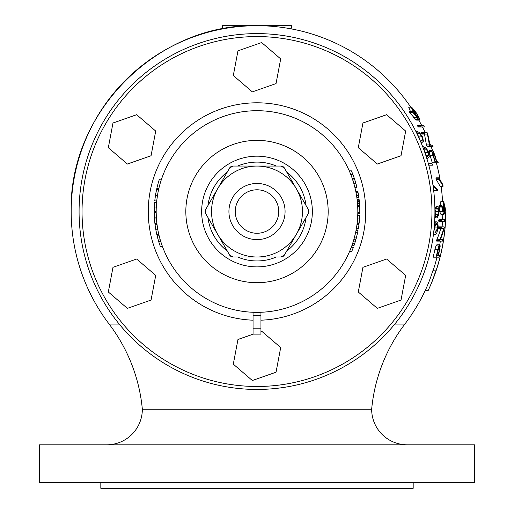 <?xml version="1.0" encoding="UTF-8"?>
<svg xmlns="http://www.w3.org/2000/svg" width="514" height="514" viewBox="0 0 514 514"><rect width="100%" height="100%" fill="white"/><g stroke="black" fill="none" stroke-linecap="round" stroke-linejoin="round"><path stroke-width="0.77" d="M275.78 25.7L238.22 25.7L291.573 25.7L291.592 26.786M71.17 211.53C68.606 112.232 157.702 23.136 257 25.7A185.83 185.83 0 0 0 109.135 324.083A166.061 166.061 0 0 1 142.339 409.221A35.582 35.582 0 0 1 106.751 444.809M394.797 324.083L404.865 324.083A166.061 166.061 0 0 0 371.661 409.221A35.582 35.582 0 0 0 407.249 444.809M444.777 205.6L445.792 211.53L445.028 227.349A185.734 185.734 0 0 1 435.981 270.839L435.705 270.839A181.577 157.252 0 0 1 428.13 290.609A185.83 185.83 0 0 0 445.792 212.423M442.625 211.53L441.809 206.589L441.982 205.767L442.143 206.198L443.46 212.057L443.094 207.784L443.807 201.559L444.861 207.656L444.649 212.892L443.948 214.479L442.625 211.53M443.396 207.772L444.135 212.635L444.674 207.624L444.392 204.366L443.89 203.146L443.396 207.772M434.902 208.703L436.682 206.043L438.146 207.38L438.808 211.633L438.416 215.507L437.202 217.904L436.964 216.979L437.979 214.466L438.275 211.53L437.787 208.575L436.72 207.624L435.14 211.53L435.596 216.94L435.313 217.64L434.818 217.64M291.862 28.996L291.599 25.7L222.401 25.7L222.401 26.458L222.427 25.7L238.22 25.7M222.408 26.786L222.138 28.996M100.821 482.37L100.821 488.3L413.179 488.3L413.179 482.37M39.539 444.809L474.461 444.809L474.461 482.37L39.539 482.37L39.539 444.809M443.948 214.479L440.986 214.479L439.695 211.691L439.014 205.767L441.982 205.767M440.112 205.767L440.845 201.559L443.807 201.559M419.662 120.115L416.693 120.115L415.82 119.627L409.748 112.682L409.112 111.403L412.074 111.403L417.651 117.693L414.637 113.421C412.247 109.726 411.258 107.651 411.663 107.195L416.655 113.286L419.527 118.528L419.662 120.115L418.781 119.627L412.074 111.403M410.416 111.403L408.701 107.195L411.663 107.195M426.421 144.909L429.389 144.909L427.449 134.083L421.814 134.083L421.062 132.503L427.07 132.503L427.744 133.948L430.019 145.154L432.48 145.154L433.084 146.734L427.166 146.734L426.421 144.909L424.487 134.083M443.081 186.274L440.119 186.274L436.238 179.502L435.968 177.844L438.937 177.844L442.856 184.719L443.081 186.274L439.207 179.502L438.937 177.844M432.884 184.661L437.465 189.66L437.318 190.488L434.356 190.488L433.578 189.679M435.236 162.816L432.268 162.816A181.911 181.911 0 0 0 430.025 155.369L429.068 151.591L429.396 150.429L432.364 150.429L433.398 151.579L434.754 154.952A183.716 183.716 0 0 1 436.662 161.235L437.838 161.235L438.275 162.816L435.236 162.816A181.911 181.911 0 0 0 432.994 155.369L432.03 151.591L432.364 150.429M421.236 126.964L418.267 126.964L417.432 125.384L423.51 125.384L424.024 126.161L424.339 126.964L421.236 126.964L420.394 125.384M435.705 270.839L432.743 270.839A181.577 157.252 0 0 1 425.168 290.609L428.13 290.609M440.761 238.547A185.734 185.734 0 0 1 440.614 239.518M440.369 241.098A185.734 185.734 0 0 1 439.733 244.792M437.041 257.18A185.734 185.734 0 0 1 433.013 270.839M442.798 214.479L442.593 219.748M442.503 221.328L442.104 226.867M435.165 213.779L435.242 210.451M436.926 239.273L439.888 239.273A185.83 107.265 0 0 0 443.717 228.447L438.313 228.447L438.455 226.867L444.18 226.867L444.051 228.319A185.811 107.946 180 0 1 440.357 239.518L442.676 239.518L442.432 241.098L436.669 241.098L436.926 239.273A185.83 107.265 0 0 0 440.749 228.447M436.058 257.18L433.09 257.18A181.911 181.911 0 0 0 434.857 249.733L435.93 245.955L436.855 244.792L439.823 244.792L440.209 245.943L439.753 249.316A183.716 183.716 0 0 1 438.32 255.599L439.483 255.599L439.084 257.18L436.058 257.18A181.911 181.911 0 0 0 437.819 249.733L438.892 245.955L439.823 244.792M441.59 221.328L438.834 221.328L438.693 220.525L438.911 219.748L444.629 219.748L444.552 221.328L441.796 221.328L441.879 219.748M142.339 409.221L371.661 409.221M433.739 232.032L434.034 232.354L433.81 231.416M434.626 221.855L436.38 221.855C437.677 221.855 438.236 223.886 438.056 227.953L436.797 233.189L434.895 234.776L433.501 233.998M434.471 224.2L436.38 221.855M433.398 234.776L434.895 234.776M437.311 224.663L436.277 223.442L434.433 228.068L435.512 232.932L437.523 227.92L437.311 224.663L435.21 224.663M434.362 229.366L434.555 227.92L437.523 227.92M434.555 227.92L434.613 226.751M434.812 217.904L437.202 217.904M435.596 216.979L436.964 216.979M435.217 214.466L437.979 214.466M435.313 211.672L438.275 211.672M435.763 208.575L437.787 208.575M434.838 206.043L436.682 206.043M434.234 190.405L437.202 190.405L433.129 186.319M428.348 163.606L432.004 163.606L432.48 164.384L432.435 165.187L428.779 165.187M426.787 158.331L427.481 158.331L426.748 158.228M422.604 146.471L426.196 148.019L428.753 152.401L429.286 156.783L427.481 158.331M422.636 146.554L423.24 146.471M426.247 156.642L426.967 156.751L428.483 155.62L428.194 152.42L426.209 149.182L423.247 148.141M425.663 154.875L425.232 152.42L428.194 152.42M425.232 152.42L423.921 149.947M423.639 149.182L426.209 149.182M425.913 155.62L428.483 155.62M421.101 142.783L421.718 142.783L421.069 142.706M415.614 130.922L419.392 132.471L422.469 136.852L423.446 141.234L421.718 142.783M415.64 130.974L416.147 130.922M420.401 141.119L421.037 141.202L422.502 140.071L421.891 136.865L419.514 133.627L416.436 132.561M419.617 139.333L418.929 136.865L421.891 136.865M418.929 136.865L417.329 134.392M416.963 133.627L419.514 133.627M419.944 140.071L422.502 140.071M434.857 249.733L437.819 249.733M435.93 245.955L438.892 245.955M439.528 246.373L438.217 249.695A182.29 182.29 0 0 1 436.849 255.599L438.024 255.599A183.427 183.427 0 0 0 439.483 249.194L439.528 246.373M436.849 255.599L438.024 255.599M438.326 249.194L439.483 249.194M436.617 240.327L439.586 240.327L439.888 239.273M439.631 241.098L439.586 240.327M438.198 227.644L441.166 227.644L441.423 226.867M441.282 228.447L441.166 227.644M438.834 221.328L441.796 221.328M438.693 220.525L441.654 220.525M438.847 206.589L441.809 206.589M442.4 207.784L443.094 207.784M440.472 213.991L443.441 213.991M439.695 211.691L442.663 211.691M438.885 207.046L441.854 207.046M443.518 204.366L444.392 204.366M443.396 207.624L444.674 207.624M436.238 179.502L439.207 179.502M440.068 186.19L443.029 186.19M435.93 178.731L438.898 178.731M430.025 155.369L432.994 155.369M429.068 151.591L432.03 151.591M432.916 152.009L433.373 155.324A182.29 182.29 0 0 1 435.178 161.235L436.36 161.235A183.427 183.427 0 0 0 434.407 154.83L432.916 152.009M435.178 161.235L436.36 161.235M433.212 154.83L434.407 154.83M426.684 145.963L429.653 145.963L429.389 144.909M430.128 146.734L429.653 145.963M421.223 133.28L424.191 133.28L424.024 132.503M424.776 134.083L424.191 133.28M417.638 126.161L420.606 126.161M409.414 112.225L412.382 112.225M413.815 113.421L414.637 113.421M415.82 119.627L418.781 119.627M413.532 117.327L416.501 117.327M409.748 112.682L412.716 112.682M412.736 108.775L414.991 113.408L418.775 118.265L416.411 113.26L412.736 108.775M414.901 113.26L416.411 113.26M413.044 110.002L414.098 110.002M444.224 227.349L445.028 227.349M291.65 27.576A19.77 18.453 174.6 0 1 291.573 25.7M222.427 25.7A19.77 18.453 -174.6 0 1 222.35 27.576M431.959 211.53A174.959 174.959 0 0 0 257 36.571A174.959 174.959 0 0 0 82.041 211.53A174.959 174.959 0 0 0 257 386.489A174.959 174.959 0 0 0 431.959 211.53M79.079 211.53A177.921 177.921 0 0 1 257 33.609A177.921 177.921 0 0 1 434.921 211.53A177.921 177.921 0 0 1 257 389.451A177.921 177.921 0 0 1 79.079 211.53M260.951 312.274L260.951 315.249L253.049 315.249L253.049 312.274L260.951 312.274L253.049 312.274L253.049 313.02M260.951 315.249L260.951 334.1L253.049 334.1L253.049 315.249M357.821 211.877L357.821 211.53A100.821 100.821 0 0 1 257 312.351A100.821 100.821 0 0 1 156.179 211.53A100.821 100.821 0 0 1 257 110.709A100.821 100.821 0 0 1 357.821 211.53A100.821 100.821 0 0 1 257 312.351A100.821 100.821 0 0 1 156.179 211.53L154.2 211.53M306.061 217.493A49.421 49.421 0 0 1 286.69 251.038M276.371 257A49.421 49.421 0 0 1 237.629 257M227.31 251.038A49.421 49.421 0 0 1 207.939 217.493M155.485 195.307L157.49 195.307L156.738 200.929L154.746 200.929L155.485 195.307L156.552 189.672L158.575 189.672L158.293 190.996M349.771 172.055L349.25 170.854L351.409 170.854L352.957 174.651L354.332 178.454L352.244 178.454L351.82 177.259M356.562 195.641L355.984 192.358L357.995 192.358L358.566 195.641L356.562 195.641M357.635 205.369L359.607 205.221L357.635 205.369L357.693 206.442M358.566 195.641L358.836 197.466A102.8 102.8 0 0 1 359.068 199.291L359.479 203.396L357.493 203.396L357.468 203.036M357.493 203.396L357.371 201.996A100.821 100.821 0 0 0 357.333 201.617M359.241 200.813L357.249 200.813L357.076 199.291L359.068 199.291M357.217 200.505L357.082 199.336M354.936 187.578L353.928 183.781L355.984 183.781L356.973 187.578L354.936 187.578M353.137 181.146L352.758 179.977L354.84 179.977L355.984 183.781M356.382 194.555L356.247 193.778A100.821 100.821 0 0 0 356.003 192.474L356.003 192.474M356.928 198.147L356.395 194.62M352.732 179.894A100.821 100.821 0 0 0 351.897 177.465L351.897 177.465M354.994 187.809L357.024 187.809L354.994 187.809M353.561 182.534L351.968 177.671M357.808 209.763L357.686 206.287L359.665 206.287L359.787 209.763M156.417 204.578L156.391 205.002M359.671 206.345L359.697 206.891A102.8 102.8 0 0 1 359.794 212.52L359.774 213.888L357.795 213.888L357.821 212.366M359.774 213.734L357.802 213.734L357.821 212.52L359.794 212.545M156.179 212.385L156.333 217.094L154.348 217.094L154.206 212.385L156.179 212.385M156.455 218.977L156.911 223.686L154.92 223.686L154.47 218.977L156.455 218.977M354.294 237.969L355.662 232.289L357.68 232.289L356.343 237.969L354.294 237.969M354.628 243.726L352.546 243.726L353.15 241.869L355.219 241.869L354.628 243.726L354.043 245.448L351.949 245.448L352.263 244.542M357.545 218.983L357.744 215.559L359.723 215.559L359.53 218.983L357.545 218.983M355.232 234.243L355.72 232.007M354.146 238.509L354.904 235.605M356.305 228.968A100.821 100.821 0 0 0 356.337 228.788L358.342 228.788A102.8 102.8 0 0 1 358.309 228.968L356.305 228.968M357.66 217.242A100.821 100.821 0 0 0 357.68 216.959A100.821 100.821 0 0 0 357.686 216.805M357.23 222.478L357.301 221.765M357.474 219.889L357.545 219.035M158.993 235.194L160.252 239.903L158.19 239.903L156.963 235.194L158.993 235.194M160.824 241.792L162.437 246.502L160.329 246.502L158.755 241.792L160.824 241.792M158.563 233.33L158.646 233.697M158.749 234.146L158.871 234.686L156.77 234.384L158.8 234.384M156.995 224.348L157.849 229.809L155.838 229.809L155.003 224.348L156.995 224.348M207.939 205.568A49.421 49.421 0 0 1 227.31 172.023M237.629 166.061A49.421 49.421 0 0 1 276.371 166.061M286.69 172.023A49.421 49.421 0 0 1 306.061 205.568M351.171 247.542L353.285 247.542A102.8 102.8 0 0 0 353.311 247.485L353.285 247.542A102.8 102.8 0 0 1 351.666 251.603L349.52 251.603M354.692 243.54L354.307 244.683M357.68 232.289A102.8 102.8 0 0 0 358.014 230.613L356.003 230.613M356.343 237.969A102.8 102.8 0 0 1 355.855 239.742L353.799 239.742M358.342 228.788A102.8 102.8 0 0 0 358.997 224.38L356.999 224.38M359.53 218.983L359.26 222.022L357.275 222.022M359.26 222.022L359.125 223.314L357.134 223.314M359.62 217.66L359.729 215.411L357.75 215.411M359.395 220.641L359.299 221.643M357.526 219.272L357.68 216.927M359.659 216.927L359.607 217.82M359.8 210.952L359.794 212.366M359.697 206.891L357.718 206.891M359.074 199.336L359.209 200.505M358.836 197.466L356.838 197.466M359.299 201.392L357.314 201.392M359.389 202.33L359.479 203.371A102.8 102.8 0 0 1 359.607 205.221L359.665 206.287M357.995 192.358A102.8 102.8 0 0 0 357.808 191.381L355.791 191.381M354.551 186.062L354.409 185.515M356.459 185.541L356.979 187.604L354.943 187.604M353.722 183.055L353.246 181.5M352.957 174.651L350.837 174.651L349.906 172.37M351.704 176.932L351.171 175.512M353.613 176.398L353.805 176.932M352.051 172.37L352.488 173.456M355.855 239.742L355.187 241.985M355.013 242.524L354.679 243.565M354.525 244.041L353.921 245.795M357.673 232.328L357.59 232.739M357.461 233.337L357.358 233.799M359.665 216.857A102.8 102.8 0 0 1 359.588 218.109M359.318 201.597A102.8 102.8 0 0 1 359.357 201.996L357.371 201.996M358.052 192.641A102.8 102.8 0 0 1 358.258 193.778M354.069 177.69A102.8 102.8 0 0 1 354.878 180.106M355.039 180.62A102.8 102.8 0 0 1 356.369 185.201M158.755 241.792A102.8 102.8 0 0 1 158.19 239.903M156.841 234.686L156.038 230.889M155.44 227.439L155.228 226.019M156.77 234.384L155.838 229.809M154.47 218.977A102.8 102.8 0 0 1 154.348 217.094M156.179 211.421L154.2 211.421L154.56 202.908A102.8 102.8 0 0 1 154.605 202.452L156.584 202.452M154.406 205.002L154.438 204.578L154.406 205.002M154.296 207.02L156.275 207.02M154.56 202.908L156.545 202.908M154.373 205.581L154.47 204.122A102.8 102.8 0 0 1 154.56 202.966M155.723 193.894L156.198 191.349M157.233 196.965L156.924 199.252M154.932 199.252L155.144 197.646M161.505 179.18L159.424 179.18A102.8 102.8 0 0 0 156.821 188.458L158.852 188.458M260.951 314.754L260.951 313.02M260.951 312.885L260.951 312.473M151.058 300.06L127.363 308.361L108.325 291.991L112.984 267.319L136.679 259.017L155.716 275.388L151.058 300.06M276.037 83.583L252.342 91.884L233.305 75.513L237.963 50.847L261.658 42.546L280.695 58.917L276.037 83.583M260.951 331.421L261.658 331.177L280.695 347.548L276.037 372.22L252.342 380.514L233.305 364.15L237.963 339.478L253.312 334.1M401.016 155.742L377.321 164.043L358.284 147.672L362.942 123L386.637 114.699L405.674 131.07L401.016 155.742M151.058 155.742L127.363 164.043L108.325 147.672L112.984 123L136.679 114.699L155.716 131.07L151.058 155.742M401.016 300.06L377.321 308.361L358.284 291.991L362.942 267.319L386.637 259.017L405.674 275.388L401.016 300.06M225.967 174.342L217.621 188.799A45.47 45.47 0 0 1 279.732 172.151A45.47 45.47 0 0 1 296.379 234.268L308.361 213.509L308.361 209.551L296.379 188.799A45.47 45.47 0 0 1 234.268 250.909A45.47 45.47 0 0 1 257 166.061A45.47 45.47 0 0 1 296.379 188.799L284.396 168.039L280.972 166.061L233.028 166.061L229.604 168.039L205.639 209.551L205.639 213.509L217.621 234.268L229.604 255.021L233.028 257L280.972 257L284.396 255.021L296.379 234.268A45.47 45.47 0 0 1 234.268 250.909A45.47 45.47 0 0 1 217.621 188.799L229.604 168.039A3.951 3.951 0 0 1 233.028 166.061L240.314 166.061M270.576 166.061L267.723 166.061M303.164 200.556L301.731 198.07M240.314 257L233.028 257A3.951 3.951 0 0 1 229.604 255.021L225.967 248.718M238.168 200.659A21.749 21.749 0 0 1 267.871 192.699A21.749 21.749 0 0 1 275.832 222.401A21.749 21.749 0 0 1 246.129 230.362A21.749 21.749 0 0 1 238.168 200.659M210.836 222.504L205.639 213.509A3.951 3.951 0 0 1 205.639 209.551L209.282 203.248M273.686 257L280.972 257A3.951 3.951 0 0 0 284.396 255.021L288.033 248.718M304.718 219.812L308.361 213.509A3.951 3.951 0 0 0 308.361 209.551L304.718 203.248M288.033 174.342L284.396 168.039A3.951 3.951 0 0 0 280.972 166.061L273.686 166.061M109.135 324.083L119.203 324.083M435.506 216.201L437.17 216.201M328.17 211.53A71.17 71.17 0 0 0 257 140.361A71.17 71.17 0 0 0 185.83 211.53A71.17 71.17 0 0 0 257 282.7A71.17 71.17 0 0 0 328.17 211.53M253.049 320.19A108.73 108.73 0 0 1 148.27 211.53A108.73 108.73 0 0 1 257 102.8A108.73 108.73 0 0 1 365.73 211.53A108.73 108.73 0 0 1 260.951 320.19M312.351 211.53A55.351 55.351 0 0 1 257 266.882A55.351 55.351 0 0 1 201.649 211.53A55.351 55.351 0 0 1 257 156.179A55.351 55.351 0 0 1 312.351 211.53M260.951 328.17L253.049 328.17M253.139 315.249L256.91 315.32M257.09 315.32L260.861 315.249M281.312 225.569A28.071 28.071 0 0 1 242.961 235.842A28.071 28.071 0 0 1 232.688 197.492A28.071 28.071 0 0 1 271.039 187.218A28.071 28.071 0 0 1 281.312 225.569M442.56 201.559A185.83 185.83 0 0 0 441.108 186.274M440.042 179.463A185.83 185.83 0 0 0 436.335 162.816M432.512 150.461A185.83 185.83 0 0 0 431.169 146.734M430.571 145.154A185.83 185.83 0 0 0 429.768 143.085M425.187 132.503A185.83 185.83 0 0 0 422.476 126.964M421.66 125.384A185.83 185.83 0 0 0 418.788 120.115M410.776 107.195A185.83 185.83 0 0 0 257 25.7M404.865 324.083A185.83 185.83 0 0 0 425.168 290.609"/></g></svg>
